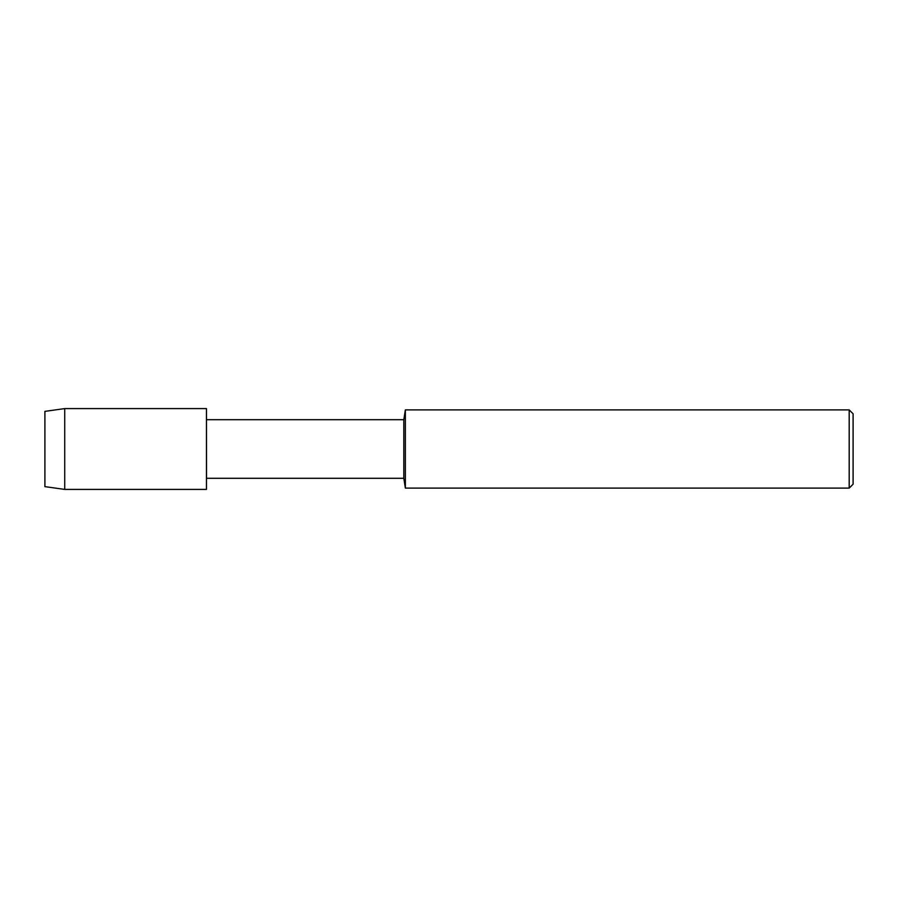 <?xml version="1.0" encoding="UTF-8"?>
<svg xmlns="http://www.w3.org/2000/svg" width="898" height="898" viewBox="0 0 898 898"><rect width="100%" height="100%" fill="white"/><g stroke="black" fill="none" stroke-linecap="round" stroke-linejoin="round"><path stroke-width="1.35" d="M64.735 489.41L206.461 489.41L206.461 408.59L206.518 478.297L206.461 408.59L64.735 408.59L44.9 411.374L44.9 486.626L64.735 489.41L64.735 408.59M849.194 488.108L849.194 409.892L853.1 413.81L853.1 484.19L849.194 488.108L405.357 488.108L403.819 478.297L403.819 419.703L206.518 419.703M405.357 488.108L405.357 409.892L403.819 419.703M403.819 478.297L206.518 478.297M849.194 409.892L405.357 409.892"/></g></svg>
